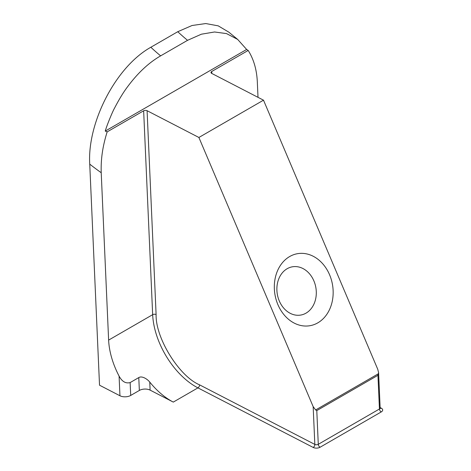 <?xml version="1.0" encoding="UTF-8"?>
<svg xmlns="http://www.w3.org/2000/svg" width="471" height="471" viewBox="0 0 471 471"><rect width="100%" height="100%" fill="white"/><g stroke="black" fill="none" stroke-linecap="round" stroke-linejoin="round"><path stroke-width="0.71" d="M306.02 313.144A24.486 19.558 -99.8 0 1 300.751 315.058A24.486 19.558 -99.8 0 1 278.108 297.66A24.486 19.558 -99.8 0 1 287.157 268.717A24.486 19.558 -99.8 0 1 292.426 266.798A24.486 19.558 -99.8 0 1 315.07 284.201A24.486 19.558 -99.8 0 1 306.02 313.144M317.813 322.847A36.55 29.19 -99.8 0 1 277.896 304.613A36.55 29.19 -99.8 0 1 289.665 256.542A36.55 29.19 -99.8 0 1 329.582 274.776A36.55 29.19 -99.8 0 1 317.813 322.847M177.75 31.716A182.736 105.504 -120 0 0 187.546 40.323L201.405 34.195L214.552 31.987L226.516 33.594L237.678 39.429L228.824 32.158L218.232 25.858L205.768 23.55L192.056 25.499L177.75 31.716L150.832 47.259C115.283 67.117 87.141 123.349 89.743 164.149L99.522 385.201L119.952 395.764A7.613 4.162 -2.5 0 0 130.714 395.434L139.351 390.447L138.78 377.589L130.143 382.576C125.728 383.747 122.042 381.592 119.086 376.105A60.912 35.166 60 0 1 108.624 340.103L152.663 314.675A60.912 35.166 -120 0 0 197.932 387.874L313.203 447.45A4.875 2.661 -2.5 0 0 320.086 447.238L381.251 411.931A4.875 2.661 -2.5 0 0 381.257 408.163L380.132 407.58M150.108 390.118L149.754 382.081A60.912 35.166 -120 0 0 173.293 402.099L150.108 390.118A7.613 4.162 -2.5 0 0 139.351 390.447M149.754 382.081C147.305 379.008 141.906 375.581 138.78 377.589M237.678 39.429L246.645 49.455L248.182 50.45C253.798 59.334 256.86 70.044 257.354 82.584L258.008 97.332M89.743 164.149A274.104 158.256 -120 0 0 101.218 172.727C100.818 159.675 102.384 147.211 107.164 131.868L105.257 131.085C106.293 126.899 112.216 112.145 114.588 108.024C119.175 99.204 123.496 92.122 127.559 86.77C137.785 72.976 148.807 62.672 160.629 55.866A182.736 105.504 60 0 1 150.832 47.259M101.218 172.727L108.624 340.103M173.293 402.099L197.932 387.874A2.437 1.478 117.3 0 0 199.563 384.842L314.834 444.418A2.437 1.331 -2.5 0 0 318.278 444.312A2.437 1.407 -120 0 0 320.086 447.238M211.785 73.447L211.697 71.515L248.182 50.45M107.164 131.868L143.649 110.803L152.663 314.675A2.437 1.331 177.5 0 1 156.107 314.569C155.401 337.966 179.139 376.347 199.563 384.842M187.546 40.323L160.629 55.866M381.251 411.931A2.437 1.407 60 0 1 379.438 408.999L318.278 444.312L316.789 410.6L315.652 409.958L313.162 406.632L314.834 444.418A2.437 1.478 117.3 0 1 313.203 447.45M156.107 314.569L147.087 110.703L198.892 137.473L313.162 406.632M211.697 71.515A2.437 1.331 -2.5 0 0 210.984 72.51A2.437 1.331 -2.5 0 0 211.697 73.399L263.501 100.176L377.771 369.329L378.59 372.649L377.948 375.293L379.438 408.999A2.437 1.331 -2.5 0 0 380.15 408.004L380.297 408.451L380.044 408.286M105.257 131.085L246.645 49.455M147.087 110.703A2.437 1.331 -2.5 0 0 143.649 110.803M263.501 100.176L198.892 137.473M119.086 376.105L119.952 395.764M130.714 395.434L130.143 382.576M381.257 408.163A2.437 1.478 -62.7 0 1 380.238 408.357M316.789 410.6L377.948 375.293M378.537 373.656L315.652 409.958M378.59 372.649L380.15 408.004"/></g></svg>

